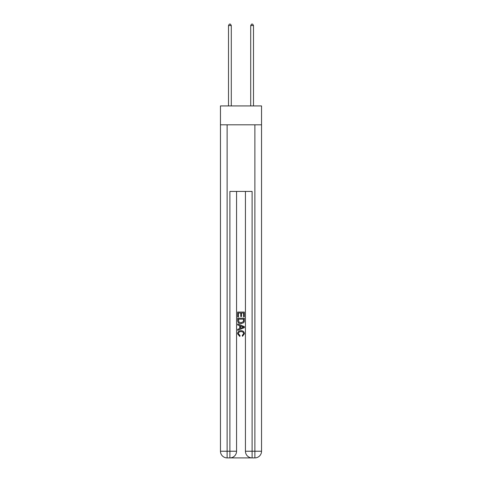 <?xml version="1.0" encoding="UTF-8"?>
<svg xmlns="http://www.w3.org/2000/svg" width="482" height="482" viewBox="0 0 482 482"><rect width="100%" height="100%" fill="white"/><g stroke="black" fill="none" stroke-linecap="round" stroke-linejoin="round"><path stroke-width="0.72" d="M261.539 124.808L261.539 105.932L220.461 105.932L220.461 124.808L261.539 124.808L261.539 451.236L254.882 451.236L254.882 124.808M230.396 457.9L251.604 457.9M252.104 457.9L252.104 451.236L245.44 451.236A6.664 6.664 0 0 0 252.104 457.9L254.882 457.9L254.882 451.236L252.104 451.236L252.104 191.426L229.896 191.426L229.896 451.236L220.461 451.236L220.461 124.808M236.56 191.426L236.56 451.236A6.664 6.664 0 0 1 229.896 457.9L227.118 457.9A6.664 6.664 0 0 1 220.461 451.236M245.44 451.236L245.44 191.426M254.882 457.9A6.664 6.664 0 0 0 261.539 451.236M237.668 316.933L237.668 312.065L244.332 312.065L244.332 316.764L243.561 316.764L243.561 313.005L241.512 313.005L241.512 316.505L240.741 316.505L240.741 313.005L238.439 313.005L238.439 316.933L237.668 316.933M237.668 320.602L237.668 318.216L244.332 318.216L244.235 321.669L243.759 322.639L241.036 323.681C238.903 323.687 237.783 322.663 237.668 320.602M238.439 319.156L238.909 322.103L241.048 322.741L243.422 321.602L243.561 319.156L238.439 319.156M237.668 324.958L237.668 323.964L244.332 326.609L244.332 327.67L237.668 330.315L237.668 329.314L239.717 328.561L239.717 325.718L237.668 324.958M242.332 326.682L240.488 326.001L240.488 328.278L243.561 327.139L242.332 326.682M238.355 333.683L240.018 335.55L239.801 336.49L237.584 333.773C237.765 331.724 238.921 330.694 241.048 330.682C243.097 330.724 244.217 331.749 244.416 333.755L242.482 336.322L242.277 335.382L243.645 333.707C243.452 332.267 242.585 331.574 241.054 331.622C239.494 331.544 238.596 332.231 238.355 333.683M231.288 105.932L231.288 25.546L228.51 25.546L228.51 105.932M228.51 25.546L229.342 24.1L230.45 24.1L231.288 25.546M253.49 105.932L253.49 25.546L250.712 25.546L250.712 105.932M250.712 25.546L251.55 24.1L252.658 24.1L253.49 25.546M227.118 124.808L227.118 457.9M236.56 451.236L229.896 451.236L229.896 457.9"/></g></svg>
